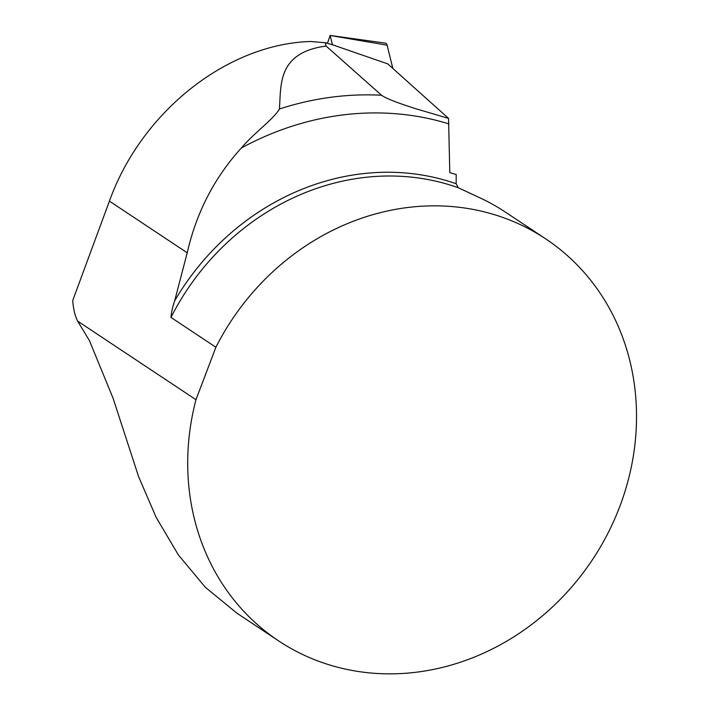 <?xml version="1.0" encoding="UTF-8"?>
<svg xmlns="http://www.w3.org/2000/svg" width="709" height="709" viewBox="0 0 709 709"><rect width="100%" height="100%" fill="white"/><g stroke="black" fill="none" stroke-linecap="round" stroke-linejoin="round"><path stroke-width="1.06" d="M326.078 46.032L381.575 95.263C388.328 99.916 404.547 105.021 414.898 108.45L448.549 118.394L387.761 63.881L332.299 44.72L325.263 42.744L310.648 41.485C226.96 43.976 141.339 111.907 109.416 201.126L187.211 252.794C196.428 212.452 214.464 177.534 241.317 148.039C253.928 133.017 273.452 119.351 279.426 109C281.154 84.451 277.396 52.696 326.078 46.032L325.263 42.744M77.627 321.106L195.968 399.708A241.326 216.529 123.6 0 0 278.602 640.874L237.001 613.241L205.388 587.344L178.402 554.961L156.14 517.357L138.539 476.475L113.085 398.254L89.423 340.604L77.627 321.106A77.228 33.057 107.8 0 1 72.735 300.501L109.416 201.126M448.549 118.394L449.798 172.615L456.224 174.6L456.144 183.755A243.781 218.735 123.6 0 0 174.671 300.829L187.211 252.794M278.602 640.874A241.326 216.529 123.6 0 0 592.485 559.649A241.326 216.529 123.6 0 0 545.638 238.827L505.544 212.195A241.326 216.529 -56.4 0 0 478.353 197.12L458.218 187.717L456.144 183.755M545.638 238.827A241.326 216.529 123.6 0 0 215.891 347.25L170.975 317.419C171.392 312.244 172.624 306.722 174.671 300.829M195.968 399.708L215.891 347.25M332.494 44.889L330.137 35.45L327.434 43.355M330.137 35.45L385.43 43.134A7.666 3.253 105.6 0 1 387.079 45.163L392.839 68.436L387.079 45.163L382.993 44.472M381.575 95.263A305.499 274.117 123.6 0 0 279.426 109M448.939 123.898A293.313 263.181 123.6 0 0 241.317 148.039M458.218 187.717A241.326 216.529 123.6 0 0 170.975 317.419M387.079 45.163L330.164 35.485"/></g></svg>
